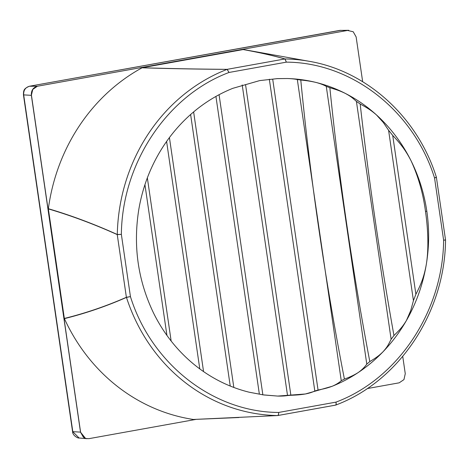 <?xml version="1.0" encoding="UTF-8"?>
<svg xmlns="http://www.w3.org/2000/svg" width="469" height="469" viewBox="0 0 469 469"><rect width="100%" height="100%" fill="white"/><g stroke="black" fill="none" stroke-linecap="round" stroke-linejoin="round"><path stroke-width="0.7" d="M87.052 438.703L79.091 437.999L72.812 431.709L23.684 94.931C23.438 90.335 25.361 87.439 29.465 86.243L37.426 86.232L32.672 89.438L31.37 95.336C31.095 90.523 33.111 87.486 37.403 86.237L37.045 86.314M37.409 86.237L32.766 89.427L31.37 95.336L80.504 432.119L31.353 95.336L23.45 94.873C23.491 90.107 23.813 88.676 29.377 86.249A3.154 1.214 -100.2 0 1 29.465 86.243L339.703 30.403L348.801 30.297M85.505 438.386L80.486 432.119L83.418 437.26L85.505 438.38M362.666 81.712L356.129 36.91L353.21 31.751L347.441 30.432M367.209 388.578L399.189 382.821L403.956 379.609L405.263 373.687L402.736 356.411M23.45 94.873L72.584 431.65L80.586 432.125L83.511 437.284L85.968 438.521L88.946 438.662L196.124 419.368M37.532 86.214L347.447 30.462M80.586 432.125L31.458 95.348M277.701 415.546A0.633 0.58 -95.2 0 1 277.654 415.552L277.701 415.546C278.398 415.317 278.709 414.285 278.627 412.456C213.196 412.21 151.317 363.838 130.435 296.601L121.36 234.371L117.244 234.488C94.134 224.053 71.171 215.459 48.36 208.711A186.768 171.795 -87.5 0 1 142.078 67.794C168.811 68.638 197.138 69.16 227.055 69.371L227.096 69.377A0.633 0.575 -80.5 0 1 227.195 69.348L227.143 69.342A0.633 0.522 90.2 0 0 227.055 69.371M277.824 415.522L335.663 405.099C399.049 381.502 444.923 312.524 445.55 240.034L436.375 177.176C417.586 117.18 366.951 71.03 309.13 61.292A178.355 164.05 92.5 0 0 285.041 58.947L285.017 58.942A0.633 0.616 107.1 0 0 284.906 58.947L227.143 69.342C197.261 69.119 168.963 68.585 142.248 67.735L142.078 67.794M142.248 67.735L243.159 49.567C258.882 52.399 272.8 55.524 284.906 58.947L286.36 62.148C351.791 62.395 413.67 110.766 434.552 178.003L443.627 240.234C442.929 311.352 397.97 378.952 335.956 402.132L278.627 412.456C278.645 414.291 278.305 415.323 277.601 415.557A0.633 0.522 86.7 0 0 277.619 415.557M285.017 58.942C272.94 55.518 259.046 52.393 243.335 49.567L243.159 49.567M243.335 49.567A186.768 171.795 -87.5 0 1 247.485 50.253L309.13 61.292M277.554 415.557A0.633 0.522 86.7 0 0 277.589 415.557L193.38 419.468L238.95 417.527M64.341 318.451L48.36 208.904C71.171 215.634 94.128 224.2 117.244 234.6L126.39 297.299A0.633 0.575 64.6 0 0 126.425 297.41L130.435 296.601L126.39 297.299C106.094 306.193 85.411 313.245 64.341 318.451L64.394 318.633A186.768 171.795 -87.5 0 0 193.38 419.468L193.562 419.468M117.244 234.488A0.633 0.557 115.5 0 0 117.244 234.6L117.291 234.611A0.633 0.569 -88.3 0 1 117.285 234.5A178.355 164.05 92.5 0 1 227.096 69.377L229.03 72.466L227.195 69.348M284.941 58.953A0.633 0.58 100 0 1 285.041 58.947L286.36 62.148L229.03 72.466C167.017 95.653 122.057 163.253 121.36 234.371L117.291 234.611M138.742 209.848C133.008 246.43 138.062 281.072 153.902 313.773C162.778 331.477 174.327 346.784 188.55 359.705C198.065 368.294 208.429 375.452 219.633 381.18C229.112 386.01 238.967 389.686 249.191 392.213L263.678 394.951L277.707 396.076L305.348 393.989L332.175 386.274C341.233 382.64 349.886 378.084 358.128 372.603C367.116 366.623 375.417 359.676 383.038 351.768C392.043 342.405 399.84 331.982 406.43 320.491C416.249 303.244 422.856 284.665 426.245 264.756C429.211 246.958 429.411 229.148 426.837 211.32C424.211 193.504 418.958 176.672 411.084 160.826C402.209 143.127 390.659 127.82 376.437 114.899C366.916 106.305 356.557 99.147 345.354 93.425C335.868 88.594 326.019 84.918 315.795 82.392C306.409 80.088 296.906 78.798 287.28 78.522L277.413 78.616L259.633 80.609L232.812 88.33C223.754 91.965 215.101 96.52 206.852 102.002C197.871 107.981 189.57 114.928 181.943 122.837C172.938 132.199 165.147 142.623 158.557 154.113C148.702 171.326 142.095 189.904 138.742 209.848M411.084 160.826C418.342 176.649 423.138 193.468 425.477 211.285C427.792 227.371 429.094 247.908 426.245 264.756C424.193 275.983 421.484 283.587 415.886 294.256L392.711 135.43C401.206 144.399 405.849 150.725 411.084 160.826M392.711 135.43L388.572 130.235L413.429 300.635L415.886 294.256M413.429 300.635L410.727 310.566L406.43 320.491C402.625 326.746 399.723 329.883 393.954 335.523C380.119 258.226 368.857 181.04 360.174 103.966C367.356 107.946 371.014 110.227 376.437 114.899L383.284 122.444L388.572 130.235M360.174 103.966L356.417 101.404L391.117 339.275L393.954 335.523M391.117 339.275C388.18 345.078 387.453 346.784 383.038 351.768C378.612 356.094 375.739 357.935 369.807 361.593C352.407 270.121 339.087 178.824 329.848 87.697C336.601 89.714 339.919 90.804 345.354 93.425C350.935 96.503 352.078 97.564 356.417 101.404M329.848 87.697L326.272 86.372L366.787 364.108L369.807 361.593M366.787 364.108C364.659 367.204 361.769 370.035 358.128 372.603C354.171 375.089 349.598 377.246 344.404 379.069C324.958 279.184 310.419 179.504 300.781 80.023C306.316 80.557 311.322 81.342 315.795 82.392C319.964 83.47 323.458 84.795 326.272 86.372M300.781 80.023L297.328 79.56L341.262 380.722L344.404 379.069M276.663 78.651L287.28 78.522C291.331 78.651 294.679 78.991 297.328 79.56M341.262 380.722C338.882 382.862 335.851 384.709 332.175 386.274C327.045 388.168 324.284 388.76 318.058 390.05L272.759 79.566M269.329 79.226L314.81 390.982L318.058 390.05M314.81 390.982C312.301 392.254 309.147 393.257 305.348 393.989C300.002 394.839 297.24 395.009 290.874 395.291L245.539 84.584M242.209 84.948L287.526 395.543L290.874 395.291M287.526 395.543C285 395.988 281.728 396.17 277.707 396.076L262.857 394.834L219.07 94.715M215.928 96.432L259.281 393.579M262.376 394.769L262.857 394.834M233.826 387.447L193.627 111.915M190.619 114.512L230.238 386.034M203.564 371.589L169.42 137.575M166.601 141.456L199.788 368.892M171.156 341.045L147.348 177.851M144.939 184.68L166.941 335.435M335.446 405.157C336.109 404.929 336.279 403.92 335.956 402.132C336.337 403.903 336.197 404.899 335.546 405.128M445.357 240.005L443.627 240.234L445.351 239.894M436.205 177.212L434.552 178.003C436.117 177.505 436.662 177.2 436.182 177.1M64.394 318.633C85.458 313.409 106.135 306.339 126.425 297.41M347.635 30.397L339.703 30.403A3.154 1.214 -100.2 0 0 339.62 30.409A3.154 1.214 -100.2 0 0 339.538 30.432M193.486 419.474L277.654 415.552A0.633 0.58 -95.2 0 1 277.601 415.557A178.355 164.05 92.5 0 1 126.46 297.405A0.633 0.569 -89.5 0 1 126.437 297.293M425.477 211.285L426.837 211.32M72.584 431.65C72.513 435.56 78.141 438.48 79.097 438.005L79.097 438.005M29.377 86.249L340.805 30.303M277.742 415.54L335.487 405.152"/></g></svg>
